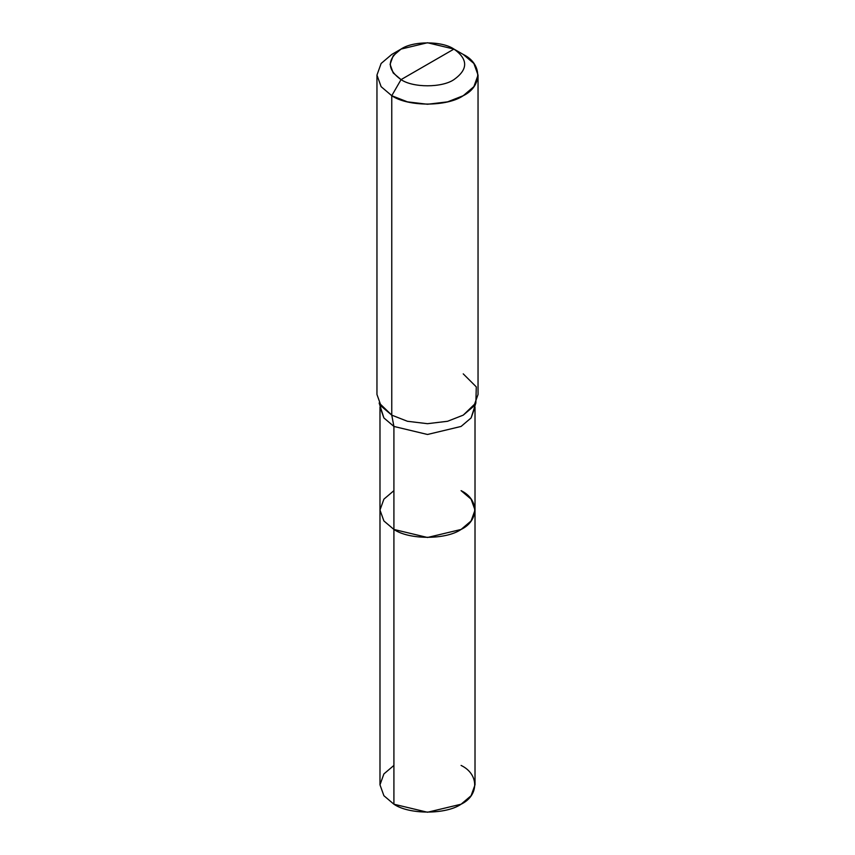<?xml version="1.0" encoding="UTF-8"?>
<svg xmlns="http://www.w3.org/2000/svg" width="855" height="855" viewBox="0 0 855 855"><rect width="100%" height="100%" fill="white"/><g stroke="black" fill="none" stroke-linecap="round" stroke-linejoin="round"><path stroke-width="1.28" d="M475.017 510.05L471.105 520.952L461.091 529.448L427.5 537.485L393.909 529.448L393.909 426.442L391.761 415.135L407.429 421.28L427.5 423.685L447.571 421.28L463.239 415.135L475.861 402.972L471.105 417.935L461.091 426.442L427.5 434.479L393.909 426.442L383.895 417.935L379.983 407.044L379.983 784.815L383.895 795.716L393.909 804.213L393.909 426.442L427.5 434.479L461.091 426.442L471.105 417.935L475.017 407.044L475.017 784.815L471.105 795.716L461.091 804.213L427.5 812.25L393.909 804.213L393.909 529.448L383.895 520.952L379.983 510.05L383.895 499.16L393.909 490.652L383.895 499.16L379.983 510.05L383.895 520.952L393.909 529.448L427.5 537.485L461.091 529.448L471.105 520.952L475.017 510.05L471.105 499.16L461.091 490.652C479.217 499.384 479.217 520.716 461.091 529.448C445.979 539.911 409.021 539.911 393.909 529.448L383.895 520.952L379.983 510.05L383.895 520.952L393.909 529.448C409.021 539.911 445.979 539.911 461.091 529.448C479.217 520.716 479.217 499.384 461.091 490.652M393.909 765.428L383.895 773.925L379.983 784.815L383.895 795.716L393.909 804.213C409.021 814.676 445.979 814.676 461.091 804.213C479.217 795.481 479.217 774.149 461.091 765.428M427.5 64.349L401.048 79.611C386.781 69.437 386.781 59.252 401.048 49.077C412.954 40.837 442.046 40.837 453.952 49.077L401.048 79.611L391.761 95.707L407.429 101.852L427.5 104.257L447.571 101.852L463.239 95.707L473.884 86.665L478.041 75.069L473.884 63.484L463.239 54.442L453.952 49.077C468.219 59.252 468.219 69.437 453.952 79.611C442.046 87.851 412.954 87.851 401.048 79.611C412.954 87.851 442.046 87.851 453.952 79.611C468.219 69.437 468.219 59.252 453.952 49.077L427.5 64.349M475.861 402.972L476.288 386.877L463.239 373.87M478.041 75.069L478.041 394.497L473.884 406.093L463.239 415.135L447.571 421.28L427.5 423.685L407.429 421.28L391.761 415.135L391.761 95.707C407.846 106.843 447.154 106.843 463.239 95.707C482.519 86.419 482.519 63.73 463.239 54.442L453.952 49.077L427.5 42.75L401.048 49.077L393.172 55.767L390.094 64.349L393.172 72.921L401.048 79.611L391.761 95.707L381.116 86.665L376.959 75.069L381.116 63.484L391.761 54.442L381.116 63.484L376.959 75.08L381.116 86.665L391.761 95.707L391.761 415.135L379.139 402.972L383.895 417.935L393.909 426.442L391.761 415.135L381.116 406.093L376.959 394.497L376.959 75.069M453.952 49.077L463.239 54.442M401.048 49.077L391.761 54.442"/></g></svg>
